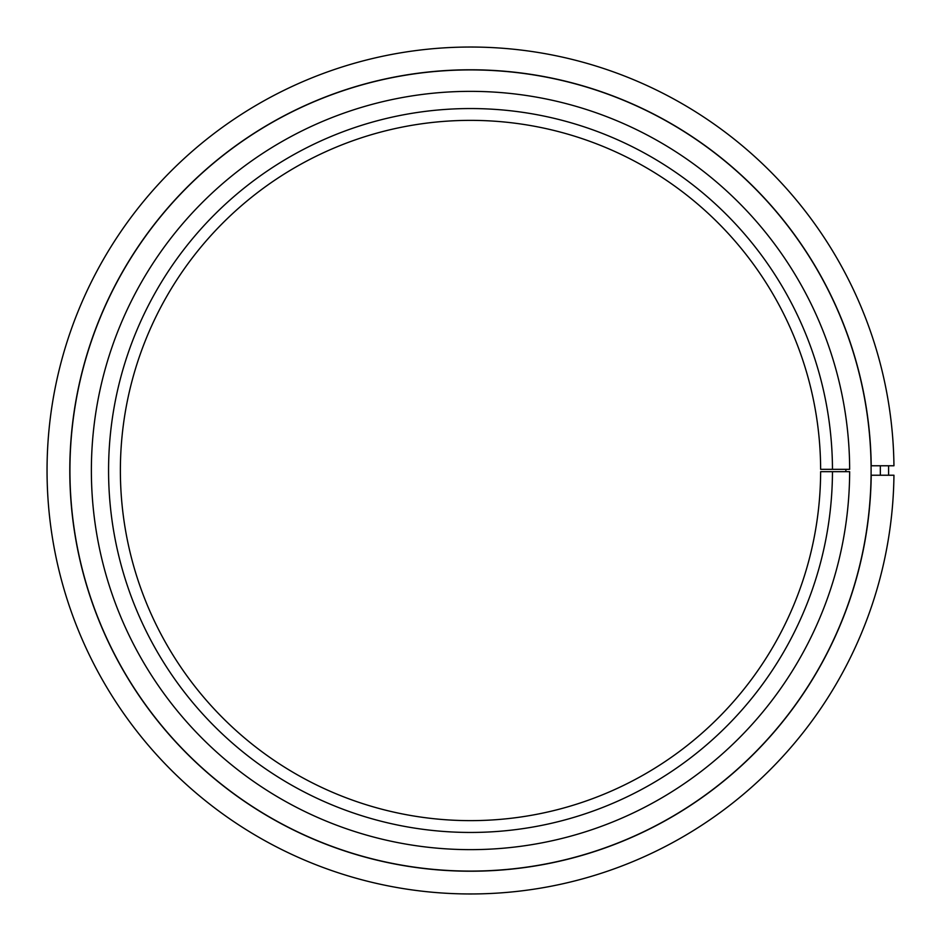 <?xml version="1.0" encoding="UTF-8"?>
<svg xmlns="http://www.w3.org/2000/svg" width="941" height="941" viewBox="0 0 941 941"><rect width="100%" height="100%" fill="white"/><g stroke="black" fill="none" stroke-linecap="round" stroke-linejoin="round"><path stroke-width="1.41" d="M820.634 469.312A350.123 350.123 0 0 0 295.109 167.474A350.123 350.123 0 0 0 295.109 773.526A350.123 350.123 0 0 0 820.634 471.688L849.652 471.688A379.141 379.141 0 0 1 280.606 798.65A379.141 379.141 0 0 1 280.606 142.35A379.141 379.141 0 0 1 849.652 469.312L820.634 469.312M832.467 469.312A361.956 361.956 0 0 0 289.193 157.241A361.956 361.956 0 0 0 289.193 783.759A361.956 361.956 0 0 0 832.467 471.688M69.928 470.5A400.584 400.584 0 0 0 670.804 817.423A400.584 400.584 0 0 0 670.804 123.577A400.584 400.584 0 0 0 69.928 470.5M884.481 465.771C878.388 465.771 878.388 465.771 884.481 465.771M893.95 465.771A423.462 423.462 0 0 0 257.422 104.557A423.462 423.462 0 0 0 257.422 836.443A423.462 423.462 0 0 0 893.95 475.229L871.213 475.229A400.725 400.725 0 0 1 268.785 816.741A400.725 400.725 0 0 1 268.785 124.259A400.725 400.725 0 0 1 871.213 465.771L893.95 465.771M880.329 465.771L880.329 475.229M845.888 471.688L845.888 469.312M888.586 465.771L888.586 475.229"/></g></svg>
